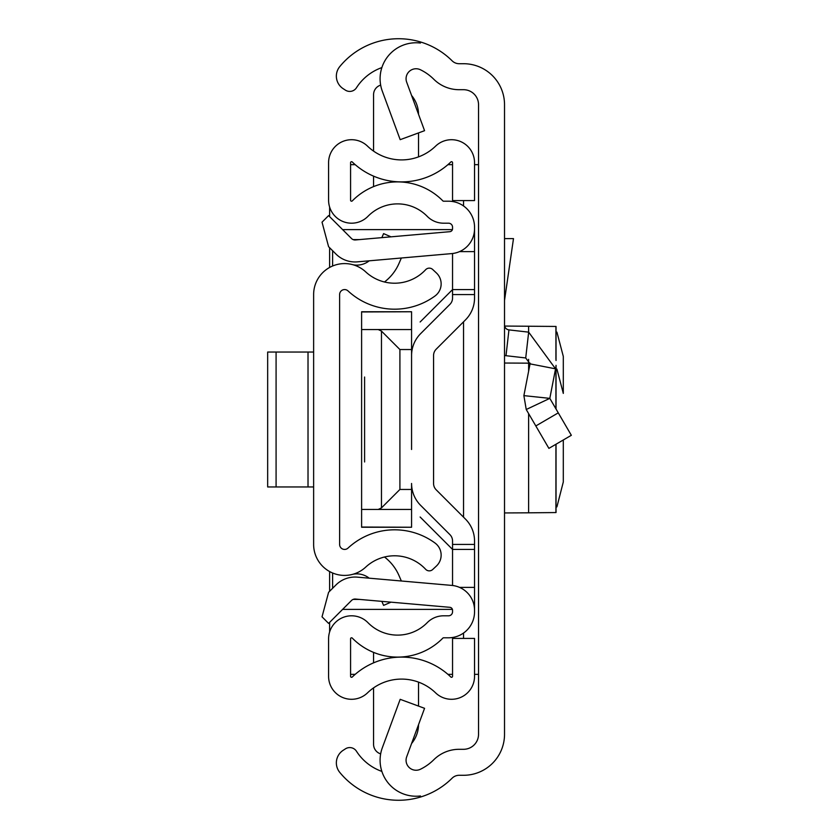 <?xml version="1.0" encoding="UTF-8"?>
<svg xmlns="http://www.w3.org/2000/svg" width="839" height="839" viewBox="0 0 839 839"><rect width="100%" height="100%" fill="white"/><g stroke="black" fill="none" stroke-linecap="round" stroke-linejoin="round"><path stroke-width="1.26" d="M504.522 104.686L504.522 734.314A40.975 40.975 0 0 1 463.537 775.288L459.153 775.288A9.995 9.995 0 0 0 452.106 778.193A75.95 75.95 0 0 1 420.444 797.05L420.444 795.97A35.983 35.983 0 0 1 382.311 747.811L400.182 699.327L424.565 708.315L406.684 756.799A9.995 9.995 0 0 0 420.444 769.237A49.973 49.973 0 0 0 433.784 759.756A35.983 35.983 0 0 1 459.153 749.3L463.537 749.3A14.987 14.987 0 0 0 478.534 734.314L478.534 104.686A14.987 14.987 0 0 0 463.537 89.7L459.153 89.7A35.983 35.983 0 0 1 433.784 79.244A49.973 49.973 0 0 0 420.444 69.763A9.995 9.995 0 0 0 406.684 82.201L424.565 130.685L400.182 139.673L382.311 91.189A35.983 35.983 0 0 1 420.444 43.03L420.444 41.95A75.95 75.95 0 0 1 452.106 60.807A9.995 9.995 0 0 0 459.153 63.712L463.537 63.712A40.975 40.975 0 0 1 504.522 104.686M381.86 67.592A49.973 49.973 0 0 0 356.617 87.518L356.46 87.77A7.991 7.991 0 0 1 345.406 90.14L343.193 88.703A14.987 14.987 0 0 1 339.732 66.648A75.95 75.95 0 0 1 420.444 41.95L420.444 43.03M420.444 795.97L420.444 797.05A75.95 75.95 0 0 1 339.732 772.352A14.987 14.987 0 0 1 343.193 750.297L345.406 748.86A7.991 7.991 0 0 1 356.46 751.23L356.617 751.482A49.973 49.973 0 0 0 381.86 771.408M478.534 164.654L474.538 164.654M474.538 674.346L478.534 674.346M350.576 164.654L355.201 164.654M447.921 164.654L452.546 164.654M452.546 674.346L447.921 674.346M355.201 674.346L350.576 674.346M329.622 631.977L329.622 622.37M329.622 591.275L329.622 571.537M329.622 267.463L329.622 247.725M329.622 216.63L329.622 207.023M504.522 324.924A4.992 4.992 0 0 0 508.948 329.895L506.001 355.705A30.98 30.98 0 0 1 504.522 355.505M508.948 329.895L528.664 332.15L555.554 368.835L549.818 398.368L523.882 395.63L526.231 409.505L548.895 448.372L571.338 435.294L558.271 412.861L535.817 425.95M558.271 412.861L549.818 398.368L526.231 409.505L523.882 395.63L530.049 363.874L555.554 368.835M506.001 355.705L525.717 357.959L530.049 363.874M504.522 238.612L513.489 238.612L504.522 300.446M504.648 326.056L556.037 326.444L556.037 360.518M556.037 507.05L556.918 506.882L556.037 507.05L556.037 512.556L528.622 512.818L528.622 413.617M563.305 481.953L563.305 439.972L563.305 481.953L556.918 506.882M556.037 409.033L556.037 365.332L556.037 368.929L556.918 369.097L563.305 393.407L563.305 356.428L556.918 332.118L556.037 331.95M504.522 363.035L528.622 363.161L528.622 359.344M504.522 512.944L528.622 512.818M530.133 363.161L528.622 363.161L528.622 371.216M313.629 294.583L313.629 544.417A30.98 30.98 0 0 0 365.689 567.133A42.474 42.474 0 0 1 425.625 569.272A4.992 4.992 0 0 0 432.693 569.513L436.385 566.063A14.987 14.987 0 0 0 435.001 543.011A68.462 68.462 0 0 0 348.017 548.087A4.992 4.992 0 0 1 339.617 544.417L339.617 294.583A4.992 4.992 0 0 1 348.017 290.913A68.462 68.462 0 0 0 435.001 295.989A14.987 14.987 0 0 0 436.385 272.937L432.693 269.487A4.992 4.992 0 0 0 425.625 269.728A42.474 42.474 0 0 1 365.689 271.867A30.98 30.98 0 0 0 313.629 294.583M381.85 601.364L383.591 605.38L391.037 602.161M384.482 557.002A46.806 46.806 0 0 1 399.018 575.606L401.346 580.997M369.223 578.186A19.989 19.989 0 0 0 353.009 574.243M381.85 237.636L383.591 233.62L391.037 236.839M369.223 260.814A19.989 19.989 0 0 1 353.009 264.757M401.346 258.003L399.018 263.394A46.806 46.806 0 0 1 384.482 281.998M267.662 352.044L276.083 352.044L276.083 486.956L267.662 486.956L267.662 352.044M313.629 486.956L308.018 486.956L308.018 352.044L276.083 352.044M308.018 352.044L313.629 352.044M308.018 486.956L276.083 486.956M474.538 549.419L452.546 549.419L452.546 585.486L452.546 540.998A8.998 8.998 0 0 0 449.914 534.632L420.643 505.372A30.98 30.98 0 0 1 411.571 483.463L411.571 527.238L361.609 527.039L361.609 329.559L378.263 329.559L381.462 331.09L399.909 349.538L411.571 349.538L411.571 389.516L411.571 355.537A30.98 30.98 0 0 1 420.643 333.628L449.914 304.368A8.998 8.998 0 0 0 452.546 298.002L452.546 253.514L452.546 289.581L474.538 289.581L474.538 298.002A30.98 30.98 0 0 1 465.456 319.911L436.196 349.181A8.998 8.998 0 0 0 433.564 355.537A8.998 8.998 0 0 1 436.196 349.181A8.998 8.998 0 0 0 433.564 355.537L433.564 483.463A8.998 8.998 0 0 0 436.196 489.819A8.998 8.998 0 0 1 433.564 483.463A8.998 8.998 0 0 0 436.196 489.819L465.456 519.089A30.98 30.98 0 0 1 474.538 540.998L474.538 611.809A25.988 25.988 0 0 1 448.55 637.797L443.59 637.797A0.996 0.996 0 0 0 442.877 638.091A63.46 63.46 0 0 1 352.286 638.091A0.996 0.996 0 0 0 350.576 638.794L350.576 676.307A0.996 0.996 0 0 0 352.265 677.021A70.958 70.958 0 0 1 450.858 677.021A0.996 0.996 0 0 0 452.546 676.307L452.546 638.416L474.538 638.416L474.538 676.307A22.989 22.989 0 0 1 435.577 692.836A48.966 48.966 0 0 0 367.545 692.836A22.989 22.989 0 0 1 328.584 676.307L328.584 638.794A22.989 22.989 0 0 1 367.985 622.695A41.478 41.478 0 0 0 427.187 622.695A22.989 22.989 0 0 1 443.59 615.805L448.55 615.805A3.996 3.996 0 0 0 452.546 611.809L452.546 610.289A2.999 2.999 0 0 0 449.809 607.31L355.474 599.056A4.992 4.992 0 0 0 351.499 600.493L328.594 623.398L322.029 616.833L328.594 592.303L335.957 584.951A26.984 26.984 0 0 1 357.383 577.148L451.728 585.402A24.981 24.981 0 0 1 474.538 610.289M411.571 449.484L411.571 389.516M474.538 228.711L474.538 227.191A25.988 25.988 0 0 0 448.55 201.203L443.59 201.203A0.996 0.996 0 0 1 442.877 200.909A63.46 63.46 0 0 0 352.286 200.909A0.996 0.996 0 0 1 350.576 200.206L350.576 162.693A0.996 0.996 0 0 1 352.265 161.979A70.958 70.958 0 0 0 450.858 161.979A0.996 0.996 0 0 1 452.546 162.693L452.546 200.584L474.538 200.584L474.538 162.693A22.989 22.989 0 0 0 435.577 146.164A48.966 48.966 0 0 1 367.545 146.164A22.989 22.989 0 0 0 328.584 162.693L328.584 200.206A22.989 22.989 0 0 0 367.985 216.305A41.478 41.478 0 0 1 427.187 216.305A22.989 22.989 0 0 0 443.59 223.195L448.55 223.195A3.996 3.996 0 0 1 452.546 227.191L452.546 228.711A2.999 2.999 0 0 1 449.809 231.69L355.474 239.944A4.992 4.992 0 0 1 351.499 238.507L328.594 215.602L322.029 222.167L328.594 246.697L335.957 254.049A26.984 26.984 0 0 0 357.383 261.852L451.728 253.598A24.981 24.981 0 0 0 474.538 228.711L474.538 289.581M449.914 304.368A8.998 8.998 0 0 0 452.546 298.002A8.998 8.998 0 0 1 449.914 304.368M452.546 540.998A8.998 8.998 0 0 0 449.914 534.632L420.643 505.372L449.914 534.632M459.552 251.606L474.538 251.606M459.552 587.394L474.538 587.394M373.565 662.862L373.565 652.385M380.654 753.873A9.995 9.995 0 0 1 373.565 744.298L373.565 687.886M418.535 724.686A29.984 29.984 0 0 1 411.592 743.501M418.535 682.128L418.535 706.092M373.565 186.615L373.565 176.138M380.654 85.127A9.995 9.995 0 0 0 373.565 94.702L373.565 151.114M418.535 132.908L418.535 156.872M411.592 95.499A29.984 29.984 0 0 1 418.535 114.314M364.598 461.974L364.598 377.026M342.616 609.387L452.41 609.387M452.41 229.613L342.616 229.613M332.622 250.714L332.622 266.015M332.622 572.985L332.622 588.286M452.546 549.419L420.14 517.013M420.14 321.987L452.546 289.581M361.609 329.559L361.609 311.961L411.571 311.762L411.571 349.538M361.609 509.441L411.571 509.441M411.571 489.462L399.909 489.462L381.462 507.91L381.462 331.09M378.263 509.441L381.462 507.91M411.571 329.559L378.263 329.559M463.548 200.584L463.548 205.964M463.548 321.83L463.548 517.17M463.548 633.036L463.548 638.416M528.664 332.15L525.717 357.959M528.622 332.139L528.622 326.182M555.921 326.465L555.921 359.386M555.921 366.465L555.921 408.845M555.921 444.271L555.921 512.535M452.546 544.427L474.538 544.427M452.546 294.573L474.538 294.573M359.344 599.392L353.177 599.392M353.177 239.608L359.344 239.608M399.909 349.538L399.909 489.462M556.037 512.556L556.037 444.209M361.609 527.238L411.571 527.238M361.609 311.762L411.571 311.762"/></g></svg>

